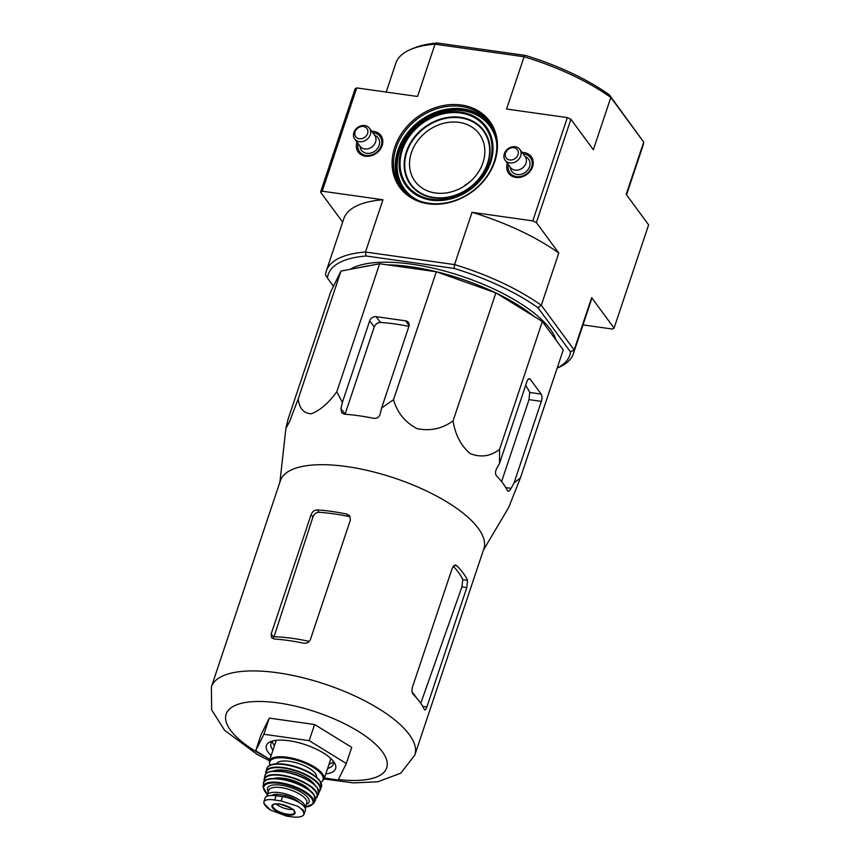 <?xml version="1.0" encoding="UTF-8"?>
<svg xmlns="http://www.w3.org/2000/svg" width="860" height="860" viewBox="0 0 860 860"><rect width="100%" height="100%" fill="white"/><g stroke="black" fill="none" stroke-linecap="round" stroke-linejoin="round"><path stroke-width="1.29" d="M379.636 263.773L341.001 271.061L330.767 291.669L287.96 419.605L285.896 428.377L289.498 421.755L298.194 398.997C299.387 408.511 303.763 413.434 311.32 413.778C320.146 410.381 328.649 403.028 336.83 391.708L379.636 263.773L436.321 271.771L495.876 292.894L542.337 321.5L563.246 349.912L520.44 477.848L508.712 507.421L483.374 550.207M482.954 162.712A39.915 33.131 -36.4 0 0 480.181 135.235A39.915 33.131 -36.4 0 0 427.549 130.989A39.915 33.131 -36.4 0 0 415.96 182.513A39.915 33.131 -36.4 0 0 452.338 191.587A39.915 33.131 -36.4 0 0 482.954 162.712M469.861 181.933A36.485 30.283 -36.4 0 0 463.615 186.523M342.656 222.149L320.554 192.124L355.105 88.859L356.76 87.913L322.21 191.189L382.958 199.756L365.468 252.034L454.542 264.59L472.033 212.312L532.791 220.88L536.371 222.557L558.785 253.012L541.295 305.289L574.158 349.934L591.648 297.657L614.062 328.101L612.417 329.047L582.994 324.897M320.554 192.124L322.21 191.189M356.76 87.913L417.519 96.481L435.01 44.193A130.268 46.988 -161.5 0 0 411.209 49.213L414.498 47.87A127.344 45.935 -161.5 0 1 437.364 43L435.01 44.193L524.084 56.76L506.583 109.037L567.342 117.605L570.922 119.282L536.371 222.557M567.342 117.605L532.791 220.88M570.922 119.282L593.346 149.737L610.837 97.449L643.699 142.094L626.209 194.381L648.623 224.836L614.062 328.101M437.364 43L525.385 55.416A127.344 45.935 -161.5 0 1 609.278 94.761L643.699 142.094A130.268 46.988 -161.5 0 1 642.893 145.899L626.521 194.811M494.801 161.444A55.825 46.333 -36.4 0 0 434.063 108.102A55.825 46.333 -36.4 0 0 405.447 193.629A55.825 46.333 -36.4 0 0 494.801 161.444M507.378 163.26A14.05 11.664 -36.4 0 0 508.765 173.451A14.05 11.664 -36.4 0 0 521.59 176.999A14.05 11.664 -36.4 0 0 532.577 166.775A14.05 11.664 -36.4 0 0 531.383 156.799A14.05 11.664 -36.4 0 0 522.074 152.446M356.964 142.061A14.05 11.664 -36.4 0 0 358.351 152.242A14.05 11.664 -36.4 0 0 371.176 155.789A14.05 11.664 -36.4 0 0 382.152 145.566A14.05 11.664 -36.4 0 0 380.969 135.59A14.05 11.664 -36.4 0 0 371.66 131.247M333.454 286.262L327.423 278.07A127.344 45.935 18.5 0 1 366.091 256L454.123 268.417A127.344 45.935 18.5 0 1 538.005 307.762L570.481 351.89A127.344 45.935 18.5 0 1 557.205 367.973M350.181 269.33A113.111 40.807 18.5 0 1 452.414 273.276A113.111 40.807 18.5 0 1 550.325 329.272A113.111 40.807 18.5 0 1 556.097 340.184M570.481 351.89L574.158 349.934A130.268 46.988 18.5 0 1 573.351 353.729A130.268 46.988 18.5 0 1 557.968 367.747L557.172 368.08M591.648 297.657A130.268 46.988 18.5 0 1 590.841 301.452L573.351 353.729M454.123 268.417L454.542 264.59A130.268 46.988 18.5 0 1 541.295 305.289L538.005 307.762M472.033 212.312A130.268 46.988 18.5 0 1 558.785 253.012M327.423 278.07L325.478 274.867A130.268 46.988 18.5 0 1 326.284 271.061L343.774 218.784A130.268 46.988 18.5 0 1 382.958 199.756M326.284 271.061A130.268 46.988 18.5 0 1 365.468 252.034L366.091 256M411.209 49.213A130.268 46.988 -161.5 0 0 395.826 63.231L386.183 92.063M609.278 94.761L610.837 97.449A130.268 46.988 -161.5 0 0 524.084 56.76L525.385 55.416M494.188 161.798A54.728 45.429 -36.4 0 0 489.211 122.442A54.728 45.429 -36.4 0 0 418.207 118.304A54.728 45.429 -36.4 0 0 401.061 187.329A54.728 45.429 -36.4 0 0 451.048 201.724A54.728 45.429 -36.4 0 0 494.188 161.798M534.339 316.577A113.111 40.807 -161.5 0 0 496.349 293.185M495.381 292.723A113.111 40.807 -161.5 0 0 386.925 264.805M369.198 265.74A113.111 40.807 -161.5 0 0 361.125 267.267M336.83 391.708L342.366 402.458L340.947 408.543L341.603 412.703L344.301 414.165A117.712 42.462 18.5 0 1 373.724 418.315C376.959 418.637 379.11 417.229 380.185 414.068L381.614 407.984L393.514 399.706C397.234 412.649 405.092 422.314 417.089 428.667C430.365 431.322 442.362 428.71 453.069 420.83C455.198 434.687 460.885 445.587 470.097 453.532C480.589 457.767 490.404 456.402 499.531 449.436L499.563 463.325L496.575 468.678C495.177 471.678 495.177 474.096 496.575 475.945A117.712 42.462 18.5 0 1 507.443 490.705C508.238 491.845 509.442 491.06 511.055 488.34L514.043 482.987L520.44 477.848M499.531 449.436L542.337 321.5M514.043 482.987L541.348 401.373A5.472 2.333 98 0 0 541.155 394.073L530.298 379.325A5.472 2.333 98 0 0 529.448 378.744A5.472 2.333 98 0 0 526.868 381.7L499.563 463.325M453.069 420.83L495.876 292.894M393.514 399.706L436.321 271.771M298.194 398.997L341.001 271.061M381.614 407.984L408.919 326.37A5.472 4.547 -36.4 0 0 408.425 322.435A5.472 4.547 -36.4 0 0 405.63 320.834L376.207 316.684A5.472 4.547 -36.4 0 0 369.682 320.834L342.366 402.458M269.846 759.434L255.71 750.726L261.107 734.591L269.287 718.121L314.588 724.507L351.729 747.372L346.322 763.508L338.152 779.977L324.413 778.042M346.763 514.065L348.526 516.452A102.028 36.808 -161.5 0 0 319.092 512.302C316.233 512.431 314.19 513.979 312.943 516.967L273.792 637.464L271.19 633.917L271.556 637.679L274.147 639.001A107.274 38.7 18.5 0 1 303.569 643.151C306.816 643.549 309.095 642.323 310.428 639.453L350.375 520.042L349.751 515.935L346.763 514.065A107.274 38.7 -161.5 0 0 317.34 509.915C314.47 510.023 312.395 511.549 311.137 514.516L271.19 633.917M453.188 566.245A102.028 36.808 -161.5 0 1 462.766 579.704L461.938 586.864L420.906 702.889M461.938 586.864L466.829 587.552L467.539 580.382A107.274 38.7 -161.5 0 0 463.239 573.158A107.274 38.7 -161.5 0 0 456.671 565.622L455.499 565.009L452.36 567.88L412.402 687.29C411.617 690.408 411.983 692.891 413.477 694.719A107.274 38.7 18.5 0 1 420.046 702.255A107.274 38.7 18.5 0 1 424.346 709.468L424.872 709.995M424.346 709.468C425.023 710.607 425.872 709.779 426.882 706.963L466.829 587.552M324.102 778.966L353.492 782.912L377.819 781.772L400.814 773.162L414.842 755.015L483.847 548.788A107.274 38.7 -161.5 0 0 478.246 528.298A107.274 38.7 -161.5 0 0 370.187 471.087A107.274 38.7 -161.5 0 0 280.381 480.708L211.377 686.936L211.657 709.855L224.578 730.312L257.129 754.403L269.427 760.67M507.443 490.705L508.088 491.243M501.595 481.579L529.008 399.631L529.717 392.461A106.543 38.431 -161.5 0 0 525.611 385.484M408.919 326.381A106.543 38.431 -161.5 0 0 380.421 322.425C377.562 322.532 375.498 324.059 374.229 327.015L345.075 414.154L340.947 408.543M255.71 750.726L263.88 734.257L309.192 740.643L346.322 763.508M309.192 740.643L314.588 724.507M263.88 734.257L269.287 718.121M272.319 741.438A32.841 11.846 -161.5 0 0 274.458 745.652M329.133 763.949A32.841 11.846 -161.5 0 0 333.368 761.863M273.061 740.868A32.841 11.846 -161.5 0 0 270.954 743.47A32.841 11.846 -161.5 0 0 272.964 750.124M327.628 768.421A32.841 11.846 -161.5 0 0 333.239 764.314A32.841 11.846 -161.5 0 0 333.121 760.96M325.789 773.914A36.485 13.158 -161.5 0 0 334.54 762.971A36.485 13.158 -161.5 0 0 333.712 761.724A36.485 13.158 -161.5 0 0 303.87 744.201A36.485 13.158 -161.5 0 0 270.717 741.61A36.485 13.158 -161.5 0 0 271.115 755.628M358.061 143.555A12.771 10.599 -36.4 0 0 359.523 151.693A12.771 10.599 -36.4 0 0 371.187 155.047A12.771 10.599 -36.4 0 0 381.249 145.727A12.771 10.599 -36.4 0 0 380.088 136.546A12.771 10.599 -36.4 0 0 372.756 132.741M354.739 139.041L360.05 146.254A9.127 7.568 -36.4 0 0 368.381 148.651A9.127 7.568 -36.4 0 0 375.573 141.997A9.127 7.568 -36.4 0 0 374.745 135.428L369.435 128.226A9.127 7.568 -36.4 0 0 357.599 127.527A9.127 7.568 -36.4 0 0 354.739 139.041A9.127 7.568 -36.4 0 0 363.07 141.438A9.127 7.568 -36.4 0 0 370.262 134.784A9.127 7.568 -36.4 0 0 369.435 128.226M367.575 133.526A6.934 5.751 -36.4 0 0 360.028 126.893A6.934 5.751 -36.4 0 0 356.481 137.514A6.934 5.751 -36.4 0 0 367.575 133.526M508.475 164.765A12.771 10.599 -36.4 0 0 509.937 172.892A12.771 10.599 -36.4 0 0 521.601 176.257A12.771 10.599 -36.4 0 0 531.673 166.937A12.771 10.599 -36.4 0 0 530.512 157.756A12.771 10.599 -36.4 0 0 523.17 153.94M505.153 160.25L510.464 167.453A9.127 7.568 -36.4 0 0 518.795 169.85A9.127 7.568 -36.4 0 0 525.987 163.196A9.127 7.568 -36.4 0 0 525.159 156.638L519.848 149.425A9.127 7.568 -36.4 0 0 508.013 148.737A9.127 7.568 -36.4 0 0 505.153 160.25A9.127 7.568 -36.4 0 0 513.485 162.648A9.127 7.568 -36.4 0 0 520.676 155.993A9.127 7.568 -36.4 0 0 519.848 149.425M517.989 154.725A6.934 5.751 -36.4 0 0 510.453 148.103A6.934 5.751 -36.4 0 0 506.895 158.724A6.934 5.751 -36.4 0 0 517.989 154.725M297.635 806.218A20.984 7.568 -161.5 0 1 303.881 814.699L303.333 810.324L297.635 806.218L281.091 800.939L274.716 800.037C269.029 799.123 265.471 799.606 264.041 801.477L263.859 803.272L270.287 809.959L286.541 816.097L292.916 817C298.732 817.527 302.387 816.763 303.881 814.699L305.397 810.356A17.877 6.45 -161.5 0 0 282.531 796.65L276.146 795.758A17.877 6.45 -161.5 0 0 265.106 798.112L263.826 801.939M266.976 807.422L268.911 809.045M285.251 797.134L285.778 795.554A15.91 5.74 18.5 0 1 299.656 802.81M271.911 795.446A15.91 5.74 18.5 0 1 276.501 794.242A1.827 0.656 -161.5 0 1 277.006 794.274L285.219 795.436A1.827 0.656 -161.5 0 1 285.778 795.554M305.139 808.056A20.07 7.235 -161.5 0 0 305.149 808.024A20.07 7.235 -161.5 0 0 304.096 804.186A20.07 7.235 -161.5 0 0 283.886 793.49A20.07 7.235 -161.5 0 0 267.084 795.285A20.07 7.235 -161.5 0 0 266.944 796.306M316.577 777.246A21.167 7.632 -161.5 0 0 315.394 773.505A21.167 7.632 -161.5 0 0 294.486 762.325A21.167 7.632 -161.5 0 0 276.479 763.83M276.221 803.939A10.943 3.945 -161.5 0 0 292.647 809.432M487.523 163.357A45.01 37.356 -36.4 0 0 438.557 120.357A45.01 37.356 -36.4 0 0 415.487 189.307A45.01 37.356 -36.4 0 0 487.523 163.357M487.91 163.325A45.526 37.786 -36.4 0 0 438.385 119.83A45.526 37.786 -36.4 0 0 415.058 189.565A45.526 37.786 -36.4 0 0 487.91 163.325M489.738 162.293A48.741 40.452 -36.4 0 0 436.708 115.713A48.741 40.452 -36.4 0 0 411.714 190.382A48.741 40.452 -36.4 0 0 489.738 162.293M490.662 162.422A49.772 41.312 -36.4 0 0 436.504 114.864A49.772 41.312 -36.4 0 0 410.994 191.113A49.772 41.312 -36.4 0 0 490.662 162.422M496.671 142.975A52.997 43.989 -36.4 0 0 421.035 122.152A52.997 43.989 -36.4 0 0 418.454 200.552M495.607 136.213A53.514 44.419 -36.4 0 0 420.852 121.905A53.514 44.419 -36.4 0 0 412.305 197.52M493.919 130.935A54.008 44.828 -36.4 0 0 420.615 121.572A54.008 44.828 -36.4 0 0 407.769 194.349M490.092 123.689A54.728 45.429 -36.4 0 0 420.013 120.755A54.728 45.429 -36.4 0 0 401.986 188.544M338.378 779.515A84.656 30.541 -161.5 0 0 382.281 751.672A84.656 30.541 -161.5 0 0 254.248 701.588A84.656 30.541 -161.5 0 0 266.106 757.133M309.256 641.366A99.588 35.926 -161.5 0 0 274.028 636.733M416.595 698.008A99.588 35.926 -161.5 0 0 412.23 692.257M414.842 755.015A107.274 38.7 -161.5 0 0 409.242 734.526A107.274 38.7 -161.5 0 0 301.183 677.314A107.274 38.7 -161.5 0 0 211.377 686.936M317.34 509.915L319.092 512.302M311.137 514.516L312.943 516.967M462.766 579.704L467.539 580.382M454.209 565.278L456.671 565.622M422.754 706.383L426.882 706.963M505.787 487.598L511.055 488.34M369.682 320.834L374.229 327.015M405.63 320.834L409.113 325.564M376.207 316.684L380.421 322.425M528.459 379.056L530.298 379.325M529.717 392.461L541.155 394.073M529.008 399.631L541.348 401.373M360.007 146.189A10.395 8.632 -36.4 0 0 368.478 153.402A10.395 8.632 -36.4 0 0 379.131 145.437A10.395 8.632 -36.4 0 0 374.702 135.375M370.176 147.974A6.751 5.601 -36.4 0 0 373.38 145.609M510.421 167.399A10.395 8.632 -36.4 0 0 518.892 174.612A10.395 8.632 -36.4 0 0 529.545 166.636A10.395 8.632 -36.4 0 0 525.116 156.584M520.59 169.183A6.751 5.601 -36.4 0 0 523.794 166.819M281.091 800.939L282.531 796.65M274.716 800.037L276.146 795.758M330.917 758.606L323.983 779.332A28.821 10.395 -161.5 0 0 322.478 773.828A28.821 10.395 -161.5 0 0 293.443 758.455A28.821 10.395 -161.5 0 0 269.309 761.036L269.814 765.336M320.866 782.224A28.101 10.137 -161.5 0 0 321.608 774.387A28.101 10.137 -161.5 0 0 289.283 758.552A28.101 10.137 -161.5 0 0 270.051 765.217M319.554 780.514A28.09 10.137 -161.5 0 0 296.109 766.873A28.09 10.137 -161.5 0 0 270.61 765.217M319.985 781.256A28.821 10.395 -161.5 0 0 290.906 765.873A28.821 10.395 -161.5 0 0 266.815 768.496C267.815 765.819 270.825 764.271 275.834 763.874C282.026 763.454 289.207 764.583 297.388 767.238C308.17 770.958 315.685 775.451 319.92 780.729L321.479 786.792A28.821 10.395 -161.5 0 0 319.985 781.256M319.049 791.587A28.735 10.363 -161.5 0 0 320.371 789.813A28.735 10.363 -161.5 0 0 318.931 784.159A28.735 10.363 -161.5 0 0 289.755 768.775A28.735 10.363 -161.5 0 0 265.88 771.581L265.88 771.581A28.735 10.363 -161.5 0 0 265.88 773.796M319.049 791.63L321.479 786.792M319.017 791.383A28.369 10.234 -161.5 0 0 318.501 784.417A28.369 10.234 -161.5 0 0 287.606 768.775A28.369 10.234 -161.5 0 0 266.019 773.645M314.695 784.857A23.349 8.428 -161.5 0 0 314.007 783.783A23.349 8.428 -161.5 0 0 294.604 772.474A23.349 8.428 -161.5 0 0 273.405 771.033M317.157 787.609A28.068 10.127 -161.5 0 0 293.475 773.903A28.068 10.127 -161.5 0 0 268.008 772.441M317.362 788.007A28.434 10.255 -161.5 0 0 288.24 772.731A28.434 10.255 -161.5 0 0 264.815 775.752C265.342 773.602 267.363 772.162 270.868 771.399L283.488 771.538C299.119 774.58 310.406 779.966 317.34 787.717L318.716 793.78A28.434 10.255 -161.5 0 0 317.362 788.007M315.631 798.725A28.025 10.105 -161.5 0 0 317.168 797.037A28.025 10.105 -161.5 0 0 315.91 791.2A28.025 10.105 -161.5 0 0 286.993 776.096A28.025 10.105 -161.5 0 0 264.095 779.278A28.025 10.105 -161.5 0 0 264.3 781.546M315.631 798.553A27.66 9.976 -161.5 0 0 315.491 791.437A27.66 9.976 -161.5 0 0 284.789 776.064A27.66 9.976 -161.5 0 0 264.407 781.417M310.105 790.802A21.532 7.761 -161.5 0 0 309.998 790.663A21.532 7.761 -161.5 0 0 293.013 780.525A21.532 7.761 -161.5 0 0 273.491 778.547M304.902 787.308A20.801 7.503 -161.5 0 0 279.737 778.891M313.792 794.575A26.961 9.729 -161.5 0 0 290.594 781.267A26.961 9.729 -161.5 0 0 266.202 780.213M313.986 794.995A27.326 9.858 -161.5 0 0 285.541 780.213A27.326 9.858 -161.5 0 0 263.429 783.557C263.042 772.301 305.805 781.88 313.975 794.683L315.125 800.853A27.326 9.858 -161.5 0 0 313.986 794.995M315.125 800.853L313.406 803.734A26.639 9.61 -161.5 0 0 312.373 797.897A26.639 9.61 -161.5 0 0 284.445 783.438A26.639 9.61 -161.5 0 0 263.063 786.9L267.385 794.393M305.483 807.024A25.929 9.352 -161.5 0 0 311.556 798.317A25.929 9.352 -161.5 0 0 277.35 783.116A25.929 9.352 -161.5 0 0 267.417 794.285M306.353 804.401A21.898 7.901 -161.5 0 0 307.944 797.8A21.898 7.901 -161.5 0 0 281.704 785.298A21.898 7.901 -161.5 0 0 268.298 791.662M305.149 808.024L306.816 803.014A20.07 7.235 -161.5 0 0 305.773 799.187A20.07 7.235 -161.5 0 0 285.552 788.48A20.07 7.235 -161.5 0 0 268.761 790.286L267.084 795.285M276.006 795.736L276.501 794.242M276.49 795.801L277.006 794.274M284.681 797.016L285.219 795.436M294.378 811.001A12.137 4.375 -161.5 0 0 282.112 804.519A12.137 4.375 -161.5 0 0 271.975 805.648A12.137 4.375 -161.5 0 0 284.886 814.42A12.137 4.375 -161.5 0 0 294.378 811.001M264.041 801.477A20.984 7.568 -161.5 0 0 270.287 809.959M272.803 805.239A11.502 4.149 -161.5 0 0 282.327 812.979A11.502 4.149 -161.5 0 0 294.593 812.528L294.012 810.84C295.023 809.851 290.336 807.626 279.952 804.175C271.083 803.519 273.706 805.304 272.803 805.239M279.909 482.127L285.896 428.43M382.732 140.126L380.088 136.546M362.157 155.273L359.523 151.693M533.146 161.336L530.512 157.756M512.582 176.483L509.937 172.892M276.243 740.32L269.309 761.036M320.995 782.46L323.983 779.332M266.815 768.496L265.848 773.828M264.815 775.752L264.278 781.579M318.716 793.78L315.642 798.768M263.429 783.557L263.063 786.9M305.44 807.132L313.406 803.734"/></g></svg>
